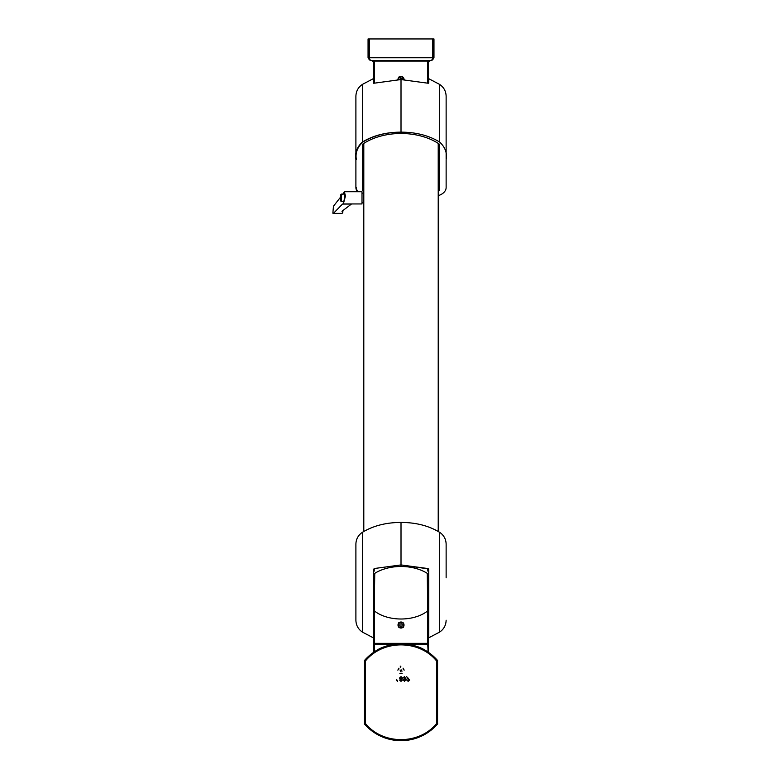 <?xml version="1.0" encoding="UTF-8"?>
<svg xmlns="http://www.w3.org/2000/svg" width="779" height="779" viewBox="0 0 779 779"><rect width="100%" height="100%" fill="white"/><g stroke="black" fill="none" stroke-linecap="round" stroke-linejoin="round"><path stroke-width="1.17" d="M428.138 643.571L427.924 652.189L428.479 652.383A48.415 48.415 0 0 1 437.564 660.504L437.564 724.003A48.415 48.415 0 0 1 364.465 724.003L364.465 660.504A48.415 48.415 0 0 1 373.55 652.383L373.754 643.055M373.901 586.976L373.754 574.006M428.275 652.004L428.275 643.055M427.593 573.558L428.08 643.357L428.275 574.006M374.134 580.16L374.144 573.743M373.91 584.62L374.105 573.772M427.914 573.772L428.119 584.62M427.885 573.743L427.895 580.16M427.924 644.311L373.93 644.311L373.891 643.571M374.309 643.931L374.309 651.926C388.234 641.429 413.707 641.37 427.72 651.926L428.479 652.383M375.858 643.639L374.582 643.844M373.55 652.383L386.082 646.697M427.72 652.315L415.947 646.697M426.688 643.376L426.171 643.639M374.378 643.639L373.93 644.311M428.09 644.311L427.652 643.639M375.342 643.376L375.916 643.844M374.3 652.315L374.105 644.311M428.129 652.568L427.72 643.931M430.641 60.567L371.379 60.567A2.824 2.016 90 0 1 369.363 57.753L432.666 57.753A2.824 2.016 90 0 1 430.641 60.567A2.824 2.824 90 0 0 433.465 57.753L433.971 57.753L433.971 38.95L433.465 38.95L433.465 57.753L432.666 57.753L432.666 38.95L433.465 38.95M368.058 57.753L368.564 57.753L368.564 38.95L368.058 38.95L368.058 57.753L370.882 60.567M368.564 38.95L432.666 38.95M431.147 60.567L433.971 57.753M430.154 60.567L428.275 62.447M428.275 61.327L430.018 60.567L428.207 62.447M373.754 62.447L371.875 60.567M373.813 62.447L372.011 60.567L373.754 61.327M439.551 162.441A0.945 0.721 0 0 0 438.635 161.72L439.551 162.85L438.616 161.935L438.616 531.697L438.616 143.648M363.413 531.697L363.413 143.648M428.323 75.582L427.963 60.781L374.066 60.781L373.706 83.265L373.706 65.475L374.066 60.781L374.738 60.781M397.767 79.614L398.702 77.102L404.252 79.614M404.058 79.604L398.838 77.228L397.972 79.604M373.326 574.376L373.754 580.861M428.275 580.861L428.693 574.376M373.716 593.783L374.066 643.639L428.246 643.357M374.738 643.639L375.342 643.639M390.844 643.639L411.176 643.639M426.59 643.639L427.291 643.639M374.748 573.363L374.241 610.843L374.436 573.558M403.327 627.319C398.848 628.78 397.3 627.261 398.702 622.762C403.181 621.301 404.729 622.82 403.327 627.319M374.241 610.843L374.348 610.921C387.961 621.681 414.019 621.71 427.681 610.921L427.281 573.363M403.181 627.183C404.505 622.957 403.055 621.525 398.838 622.898C397.524 627.134 398.975 628.556 403.181 627.183M428.314 593.783L427.807 575.798M373.754 593.783L373.891 587.045M428.275 593.773L428.022 586.071M374.008 586.081L374.222 575.798M374.222 575.808L374.008 586.071M428.08 610.337L427.778 610.843M400.348 626.004A1.178 1.178 0 0 0 401.516 626.102M340.851 200.972L340.851 194.555L340.851 200.972M341.319 201.605L341.319 194.078L344.143 194.078L344.844 196.688L343.831 201.42L340.851 201.138M332.867 213.203L333.451 213.358L332.867 213.203L333.451 206.211L340.851 196.785M342.088 213.358L333.451 213.358L342.517 204.059L351.426 204.059L341.971 211.275L342.741 212.745L342.088 213.358L333.198 213.475M343.12 203.894L342.517 204.059L343.335 203.952L345.477 195.957L344.337 191.731L342.517 194.672M342.935 210.534L342.741 212.745M362.001 203.894L362.001 191.731L344.337 191.731M400.776 79.575L374.222 83.187L373.287 83.041L373.287 78.679L373.287 80.928M373.287 78.679L362.352 84.434L362.352 142.051C373.17 135.478 386.053 132.177 401.01 132.148C415.967 132.177 428.859 135.478 439.668 142.051L439.668 84.434L428.742 78.679L428.742 83.041L427.807 83.187L401.01 79.575L401.01 133.491A52.641 33.838 180 0 0 362.995 143.93A1.879 1.207 0 0 0 362.469 144.758L362.469 189.901A1.879 1.207 0 0 0 362.995 190.738A52.641 33.838 180 0 0 363.413 191.011M362.352 142.051C356.86 147.221 354.708 153.054 355.896 159.52L355.896 187.535A14.1 9.066 180 0 0 357.493 191.731M355.896 159.52L355.896 96.284C356.042 91.24 358.194 87.287 362.352 84.434M355.896 158.731L355.896 187.535M362.469 188.197L363.413 189.316M362.469 162.441A0.945 0.721 180 0 1 363.394 161.72L362.469 162.85L363.413 161.935M362.469 161.779L363.394 160.464L363.394 161.604M356.363 187.535A14.1 9.066 180 0 0 357.97 191.731M439.551 188.197L439.035 190.738A1.879 1.207 180 0 0 439.551 189.901L439.551 144.758A1.879 1.207 180 0 0 439.035 143.93A52.641 33.838 0 0 0 401.01 133.491L401.01 132.138C386.326 132.226 373.599 135.527 362.829 142.051C357.337 147.221 355.175 153.054 356.363 159.52M428.742 571.494L427.807 571.065L427.807 568.534L428.742 569.829L428.742 637.816L439.668 632.061L439.668 532.349C428.859 525.776 415.967 522.475 401.01 522.436L401.01 566.479A37.596 24.168 180 0 1 428.489 574.152A0.945 0.604 0 0 1 428.742 574.571M427.807 568.534L401.01 564.931L401.01 522.436C386.053 522.475 373.17 525.776 362.352 532.349L361.261 533.118C357.785 535.991 355.993 539.681 355.896 544.19L355.896 620.211C356.042 625.255 358.194 629.208 362.352 632.061L362.352 532.349M439.668 532.349L440.768 533.118C444.244 535.991 446.036 539.681 446.133 544.19L446.133 577.833M446.133 563.733L446.133 569.858M428.742 571.543L427.807 571.065L428.742 571.543M428.742 568.952L401.01 564.931L401.01 522.436M428.742 78.679L428.742 80.928M439.668 142.051C445.16 147.221 447.321 153.054 446.133 159.52L446.133 187.535A14.1 9.066 0 0 1 439.668 195.149A70.5 45.318 180 0 1 438.616 195.578M446.133 158.731L446.133 96.284C445.987 91.24 443.835 87.287 439.668 84.434M446.133 159.52L446.133 187.535M439.551 161.779L438.635 160.464L438.635 161.604M373.287 571.494L374.222 571.065L374.222 568.534L401.01 564.931L401.01 566.479A37.596 24.168 0 0 0 373.54 574.152A0.945 0.604 180 0 0 373.287 574.571M374.222 568.534L373.287 569.829L373.287 637.816L362.352 632.061M355.896 606.637L355.896 577.833M355.896 563.733L355.896 569.858M373.287 571.543L374.222 571.065L373.287 571.922M400.903 626.394L399.793 625.625L399.9 624.271L401.117 623.687L402.237 624.456L402.13 625.81L400.903 626.394M398.682 626.15A2.58 2.58 0 0 1 401.214 622.46A2.58 2.58 0 0 1 403.142 626.511A2.58 2.58 0 0 1 398.682 626.15M399.802 79.575L400.396 78.163L401.76 78.231L402.285 79.575M398.439 79.594A2.58 2.58 0 0 1 401.01 76.79A2.58 2.58 0 0 1 403.59 79.594M398.975 668.148L397.835 670.125L398.975 668.148M398.488 669.745L398.975 668.898L398.488 669.745M400.192 666.084L400.864 666.649L400.435 667.175L400.864 666.649L400.192 666.084M407.388 677.263L409.627 680.057L408.177 681.362L406.667 680.028L408.177 681.362L409.627 680.057L407.388 677.263M407.271 679.97L408.167 680.817L409.024 680.057L406.609 676.659L409.024 680.057L408.167 680.817L407.271 679.97M404.505 677.136L403.775 677.866L404.505 677.136L405.528 678.782L404.505 677.136M403.181 677.808L404.476 676.6L406.132 679.103L404.554 681.362L403.113 679.794L404.447 678.285L405.528 678.782L404.447 678.285L403.113 679.794L404.554 681.362L406.132 679.103L404.476 676.6L403.181 677.808M396.307 679.629L397.387 680.32L396.307 679.629M397.602 681.362L396.307 680.184L397.602 681.362M401 681.362L399.685 680.174L400.396 679.239L399.5 678.042L401.01 676.6L402.509 678.022L401.633 679.239L402.334 680.155L401 681.362L399.685 680.174L400.396 679.239L399.5 678.042L401.01 676.6L402.509 678.022L401.633 679.239L402.334 680.155L401 681.362M400.922 670.661L400.474 671.381L400.153 670.086L400.922 670.661L400.474 671.381L400.153 670.086L400.922 670.661M401.828 671.177L401.321 669.969L401.828 671.177M401.506 669.969L402.003 671.216L401.506 669.969M399.87 673.65L402.149 673.65L399.87 673.65M401.506 673.27L400.523 673.27L401.506 673.27M404.184 670.125L403.045 668.148L404.184 670.125M403.045 668.898L403.541 669.745L403.045 668.898M436.552 660.923L436.97 660.543A47.938 47.938 0 0 0 365.059 660.543L365.156 660.631C382.898 639.257 419.131 639.257 436.873 660.631L436.873 723.876C419.131 745.25 382.898 745.24 365.156 723.876L365.156 660.631L364.825 723.34L365.478 723.584C382.888 744.958 419.131 744.967 436.552 723.584L436.552 660.923C419.141 639.549 382.898 639.54 365.478 660.923M436.97 660.543A0.945 0.945 0 0 1 437.204 661.167L436.639 661.157M436.639 723.35L437.204 723.34L437.204 661.167M437.204 723.34A0.945 0.945 0 0 1 436.97 723.964L436.552 723.584M365.478 723.584L365.059 723.964A47.938 47.938 0 0 0 436.97 723.964M365.059 723.964A0.945 0.945 0 0 1 364.825 723.34M364.825 661.167A0.945 0.945 0 0 1 365.059 660.543M365.39 661.157L365.39 723.35M401.01 679.492L400.279 680.174L401.01 680.817L401.73 680.145L401.01 679.492L400.279 680.174L401.01 680.817L401.73 680.145L401.01 679.492M401.01 677.136L400.104 678.051L400.99 678.947L401.915 678.032L401.01 677.136L400.104 678.051L400.99 678.947L401.915 678.032L401.01 677.136M405.528 679.814L404.632 678.83L403.717 679.765L404.652 680.817L405.528 679.814L404.632 678.83L403.717 679.765L404.652 680.817L405.528 679.814M400.202 670.661L400.464 671.216L400.747 670.661L400.474 670.115L400.464 671.216L400.747 670.661L400.474 670.115L400.202 670.661M373.696 83.265L373.706 65.027M373.706 75.582L373.453 75.018M373.453 73.392L373.706 72.817M373.686 73.392L373.686 75.018M428.577 73.392L428.323 65.027M428.343 73.392L428.323 72.817M373.706 632.246L373.706 639.432M373.716 641.059L373.754 649.881M373.482 641.059L373.482 639.432M428.323 632.246L428.275 649.881M373.754 652.004L373.901 652.568M437.564 724.003L437.029 723.808M364.991 723.808L364.465 724.003M364.348 723.691L364.874 723.496M364.874 661.011L364.348 660.816M364.465 660.504L364.991 660.699M437.029 660.699L437.564 660.504M437.671 660.816L437.146 661.011M437.146 723.496L437.671 723.691M369.363 38.95L369.363 57.753L368.564 57.753A2.824 2.824 90 0 0 371.379 60.567M438.217 531.463L438.217 143.394M363.803 531.463L363.803 143.394M428.246 61.064L428.08 83.246M373.939 83.246L373.784 61.064M427.681 83.149L427.681 61.064L374.348 61.064L374.348 83.149M398.02 79.604A2.999 2.999 0 0 1 401.01 76.371A2.999 2.999 0 0 1 404.009 79.604M403.814 79.604A2.814 2.814 0 0 0 401.01 76.556A2.814 2.814 0 0 0 398.205 79.604M428.323 83.265L427.963 60.781M373.784 643.357L373.939 610.337M428.022 586.081L427.807 575.808M374.348 610.921L374.348 643.357L427.681 643.357L427.681 610.921M401.01 628.04A2.999 2.999 0 0 1 398.011 625.04A2.999 2.999 0 0 1 403.785 623.882A2.999 2.999 0 0 1 401.01 628.04M401.01 622.226A2.814 2.814 0 0 0 398.575 626.443A2.814 2.814 0 0 0 403.454 626.443A2.814 2.814 0 0 0 401.01 622.226M428.031 593.501L427.963 643.639M373.998 593.501L374.066 643.639M362.469 164.671A12.221 7.858 180 0 0 363.413 165.148M362.469 160.474L363.394 160.464M362.995 189.044L362.995 190.738M439.551 164.671A12.221 7.858 0 0 1 438.616 165.148M439.551 160.474L438.635 160.464M363.413 193.143L362.001 193.143M363.413 202.54L362.001 202.54M362.001 203.952L343.335 203.952M439.668 632.061C443.835 629.208 445.987 625.255 446.133 620.211"/></g></svg>

